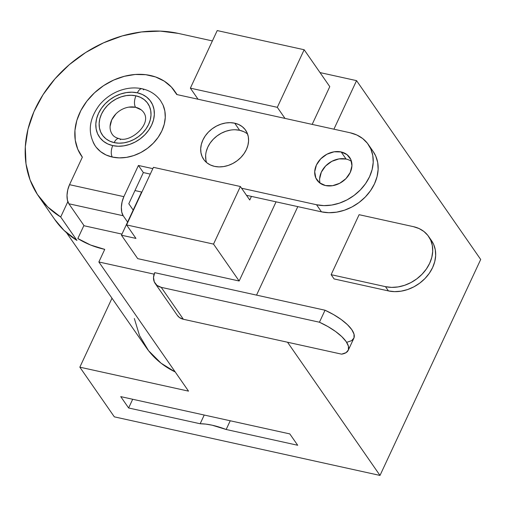 <?xml version="1.0" encoding="UTF-8"?>
<svg xmlns="http://www.w3.org/2000/svg" width="506" height="506" viewBox="0 0 506 506"><rect width="100%" height="100%" fill="white"/><g stroke="black" fill="none" stroke-linecap="round" stroke-linejoin="round"><path stroke-width="0.76" d="M93.174 142.243A39.734 31.524 -34.8 0 0 112.37 157.075A8.513 4.174 -77.6 0 1 112.768 145.614A31.22 24.769 145.2 0 1 98.512 113.363A31.22 24.769 145.2 0 1 137.385 92.826A8.513 4.174 -77.6 0 1 142.11 88.759A8.513 4.174 -77.6 0 1 143.698 89.891M143.767 112.553C152.262 124.596 129.53 143.324 118.954 138.562C115.823 137.777 113.603 136.392 112.294 134.406A19.158 15.199 145.2 0 1 111.225 132.528A19.158 15.199 145.2 0 1 115.798 114.027A19.158 15.199 145.2 0 1 135.583 107.285A8.513 4.174 -77.6 0 1 135.987 95.83A27.672 21.954 -34.8 0 0 101.529 114.027A27.672 21.954 -34.8 0 0 114.166 142.616A8.513 4.174 -77.6 0 1 118.897 138.549A8.513 4.174 -77.6 0 1 120.479 139.675M234.708 123.192A25.547 20.265 145.2 0 1 245.625 130.219A25.547 20.265 145.2 0 1 242.159 156.069A25.547 20.265 145.2 0 1 214.569 166.379L210.521 165.032L207.017 162.9L204.19 160.079L202.147 156.664L200.971 152.799L200.705 148.619L201.356 144.299L202.9 139.991L205.284 135.867L208.409 132.091L212.159 128.802L216.391 126.127L220.939 124.166L225.625 122.996L230.274 122.667L234.708 123.192L238.756 124.539L242.26 126.664L245.087 129.492L247.13 132.901L248.307 136.772L248.572 140.946L247.921 145.273L246.378 149.58L243.993 153.697L240.869 157.48L237.118 160.769L232.886 163.444L228.345 165.405L223.652 166.569L219.003 166.898L214.569 166.379A25.547 20.265 145.2 0 1 203.652 159.352A25.547 20.265 145.2 0 1 207.118 133.502A25.547 20.265 145.2 0 1 234.708 123.192L239.635 130.289L234.708 123.192M247.605 134.103A25.547 20.265 -34.8 0 0 239.635 130.289A25.547 20.265 -34.8 0 0 213.899 138.625A25.547 20.265 -34.8 0 0 206.6 162.565M341.158 151.952A19.867 15.762 145.2 0 1 349.646 157.423A19.867 15.762 145.2 0 1 346.945 177.524A19.867 15.762 145.2 0 1 325.491 185.55L319.615 182.843L315.833 177.992L314.707 171.736L316.414 165.026L320.703 158.878L326.908 154.235L334.087 151.806L341.158 151.952L347.027 154.659L350.816 159.51L351.942 165.766L350.228 172.476L345.946 178.624L339.741 183.267L332.556 185.696L325.491 185.55A19.867 15.762 145.2 0 1 317.003 180.079A19.867 15.762 145.2 0 1 319.697 159.978A19.867 15.762 145.2 0 1 341.158 151.952L346.079 159.048L341.158 151.952M351.48 161.401A19.867 15.762 -34.8 0 0 346.079 159.048A19.867 15.762 -34.8 0 0 326.515 165.108A19.867 15.762 -34.8 0 0 320.089 183.197M82.358 157.17L69.531 184.677L123.875 196.657L138.416 165.462L152.831 168.643L138.416 165.462L143.343 172.559L150.288 174.096L143.343 172.559L134.957 190.56L143.343 172.559L138.416 165.462L123.875 196.657L69.531 184.677L67.766 189.807L67.02 195.24L67.406 200.142L68.867 203.773L123.205 215.752L127.588 222.064L123.205 215.752L121.744 212.122L121.358 207.22L122.11 201.793L123.875 196.657A14.193 6.964 -77.6 0 0 123.205 215.752L68.867 203.773L84.135 225.771L68.867 203.773A14.193 6.964 102.4 0 1 69.531 184.677L82.358 157.17A56.767 45.034 145.2 0 1 81.403 155.854A56.767 45.034 145.2 0 1 102.351 86.488A56.767 45.034 145.2 0 1 174.665 91.112A56.767 45.034 145.2 0 1 176.765 94.533L171.407 87.076L164.248 81.137L155.589 76.956L145.779 74.705L135.235 74.477L124.387 76.292L113.692 80.062L103.597 85.641L94.514 92.788L86.823 101.213L80.846 110.561L76.83 120.447L74.939 130.459L75.255 140.181L77.76 149.207L82.358 157.17M368.298 144.476L373.226 151.572A42.574 33.775 -34.8 0 1 367.445 194.652A42.574 33.775 -34.8 0 1 321.468 211.843L251.425 196.398L249.749 199.996L251.425 196.398L246.492 195.31L321.468 211.843L316.541 204.747L241.564 188.213L316.541 204.747L323.929 205.613L331.683 205.063L339.494 203.115L347.072 199.851L354.118 195.392L360.367 189.908L365.579 183.608L369.551 176.739L372.131 169.567L373.213 162.356L372.77 155.399L370.809 148.947L367.407 143.261L362.694 138.555L356.85 135.007L350.108 132.762L176.765 94.533L350.108 132.762A42.574 33.775 145.2 0 1 368.298 144.476A42.574 33.775 145.2 0 1 362.517 187.555A42.574 33.775 145.2 0 1 316.541 204.747L321.468 211.843L328.856 212.71L336.604 212.159L344.422 210.211L351.999 206.948L359.045 202.489L365.294 197.005L370.506 190.705L374.478 183.836L377.052 176.664L378.14 169.453L377.697 162.496L375.737 156.044L373.162 151.484M160.516 100.599L163.021 105.001L164.848 111.016L165.266 117.512L164.254 124.242L161.844 130.94L158.138 137.347L153.274 143.223L147.442 148.347L140.864 152.508L133.793 155.557L126.5 157.372L119.264 157.885L112.37 157.075L106.07 154.975L100.618 151.661L96.222 147.271M135.95 238.408L121.453 235.214L141.598 192.021L134.957 190.56L141.598 192.021L121.453 235.214L135.95 238.408L126.589 224.923L213.532 244.101L240.388 186.512L249.749 199.996L240.388 186.512L153.438 167.334L126.589 224.923L135.95 238.408M67.836 201.692L60.695 217.004L47.703 206.922L37.393 194.437L30.082 179.946L26.008 163.906L25.3 146.81L27.975 129.213L33.953 111.655L43.035 94.692L54.952 78.854L69.322 64.648L85.691 52.51L103.547 42.827L122.325 35.907L141.44 31.96L160.288 31.119L178.276 33.396L212.387 40.923L178.276 33.396A114.951 91.194 145.2 0 0 54.129 79.809A114.951 91.194 145.2 0 0 38.532 196.126A114.951 91.194 145.2 0 0 60.695 217.004L67.836 201.692M98.866 261.975L104.742 249.376L90.599 245.024L77.829 238.535L83.926 225.467L77.829 238.535A112.819 89.505 145.2 0 0 104.742 249.376L98.866 261.975L154.128 274.163L98.866 261.975L188.529 391.138L98.866 261.975M137.714 258.636L239.148 281.001L276.067 201.831L239.148 281.001L213.532 244.101L239.148 281.001L137.714 258.636L121.453 235.214L137.714 258.636M312.177 124.394L329.779 86.64L312.177 124.394M320.02 72.586L356.553 80.637L333.916 129.188L356.553 80.637L480.7 259.477L380 475.431L287.534 342.233L380 475.431L114.331 416.849L79.84 367.173L188.529 391.138L79.84 367.173L111.997 298.224L79.84 367.173L114.331 416.849L380 475.431L480.7 259.477L356.553 80.637L320.02 72.586M297.806 206.625L256.536 295.118L297.806 206.625M359.108 214.689L331.133 274.676L334.093 278.933L331.133 274.676L385.477 286.655L388.431 290.918L334.093 278.933L388.431 290.918A35.477 28.146 -34.8 0 0 426.748 276.592A35.477 28.146 -34.8 0 0 431.561 240.692L428.607 236.435A35.477 28.146 145.2 0 1 423.794 272.336A35.477 28.146 145.2 0 1 385.477 286.655L331.133 274.676L359.108 214.689L413.453 226.669L359.108 214.689M226.163 429.493L297.692 445.261L289.805 433.908L120.744 396.628L128.625 407.981L200.155 423.756L205.809 424.104L212.172 425.204L226.163 429.493L230.23 420.771L226.163 429.493L297.692 445.261L289.805 433.908L120.744 396.628L128.625 407.981L132.692 399.259L128.625 407.981L200.155 423.756A42.574 15.344 25 0 1 226.163 429.493M204.222 415.034L200.155 423.756L204.222 415.034M134.343 318.546L139.542 335.636L148.562 350.702L161.047 363.175L175.215 371.961A112.819 89.505 -34.8 0 1 146.196 347.495L66.501 232.684M54.705 219.427L63.958 230.338L76.95 240.42L60.695 217.004L76.95 240.42A114.951 91.194 -34.8 0 1 54.787 219.547L38.532 196.126M284.998 118.404L277.313 107.329L304.163 49.74L329.779 86.64L304.163 49.74L217.219 30.569L190.364 88.152L277.313 107.329L284.998 118.404M213.532 244.101L126.589 224.923L153.438 167.334L240.388 186.512L213.532 244.101M198.048 99.227L190.364 88.152L198.048 99.227M217.219 30.569L304.163 49.74L277.313 107.329L190.364 88.152L217.219 30.569M347.205 342.164L351.657 340.658L353.985 337.938L354.023 334.181L351.784 329.646L347.401 324.643L341.189 319.507L333.555 314.587L325.035 310.222L154.728 272.671L325.035 310.222L319.438 322.221L161.212 287.332L157.012 285.397L154.311 281.931L153.508 277.465L154.728 272.671A14.193 11.258 145.2 0 0 155.146 283.423A14.193 11.258 145.2 0 0 161.212 287.332L183.381 319.267L341.607 354.156L346.06 352.657L348.387 349.937L348.432 346.18L346.186 341.645L341.809 336.642L335.592 331.506L327.964 326.585L319.438 322.221A36.9 13.295 25 0 1 348.229 350.316A36.9 13.295 25 0 1 341.607 354.156L183.381 319.267L161.212 287.332L319.438 322.221L325.035 310.222A36.9 13.295 -155 0 1 353.827 338.318L348.229 350.316M177.233 315.244L179.409 317.509L183.381 319.267A14.193 11.258 -34.8 0 1 177.315 315.358L155.146 283.423M431.51 240.616L433.655 244.423L435.293 249.793L435.666 255.593L434.755 261.602L432.611 267.579L429.303 273.303L424.958 278.553L419.752 283.12L413.876 286.839L407.564 289.558L401.049 291.178L394.591 291.639L388.431 290.918L385.477 286.655L391.638 287.383L398.095 286.921L404.604 285.302L410.923 282.582L416.792 278.863L422.004 274.29L426.343 269.047L429.651 263.322L431.801 257.345L432.706 251.337L432.333 245.536L430.701 240.16L427.867 235.423L423.939 231.501L419.069 228.548L413.453 226.669A35.477 28.146 145.2 0 1 428.607 236.435M319.634 178.833L321.342 172.122L325.624 165.974L331.835 161.332L339.014 158.903L346.079 159.048M128.802 203.754L134.957 190.56L128.802 203.754L133.179 210.066L128.802 203.754M121.971 234.114L84.135 225.771L121.971 234.114M205.898 159.896L205.632 155.715M206.284 151.395L207.827 147.088L210.211 142.964L213.336 139.188L217.087 135.899L221.318 133.223L225.859 131.263L230.553 130.093M235.201 129.764L239.635 130.289L243.683 131.636M142.11 88.759A8.513 4.174 102.4 0 0 137.385 92.826L131.965 92.193L126.279 92.598L120.548 94.021L114.995 96.418L109.827 99.688L105.242 103.711L101.421 108.328L98.512 113.363L96.621 118.625L95.824 123.913L96.146 129.017L97.588 133.742L100.08 137.917L103.54 141.364L107.822 143.97L112.768 145.614L118.189 146.253L123.869 145.848L129.599 144.425L135.159 142.028L140.326 138.758L144.912 134.735L148.732 130.118L151.642 125.083L153.533 119.821L154.33 114.533L154.001 109.429L152.565 104.704L150.067 100.53L146.613 97.082L142.331 94.477L137.385 92.826A31.22 24.769 145.2 0 1 151.642 125.083A31.22 24.769 145.2 0 1 112.768 145.614A8.513 4.174 102.4 0 0 112.37 157.075A39.734 31.524 -34.8 0 0 153.413 143.084A39.734 31.524 -34.8 0 0 162.888 104.717M118.897 138.549A8.513 4.174 102.4 0 0 114.166 142.616A27.672 21.954 -34.8 0 0 148.625 124.413A27.672 21.954 -34.8 0 0 135.987 95.83L140.371 97.291L144.166 99.593L147.227 102.655L149.441 106.355L150.718 110.542L151.009 115.064L150.301 119.751L148.625 124.413L146.044 128.878L142.654 132.97L138.593 136.538L134.014 139.435L129.087 141.56L124.008 142.825L118.973 143.179L114.166 142.616L109.783 141.155L105.988 138.853L102.92 135.791L100.713 132.091L99.435 127.904L99.144 123.375L99.853 118.695L101.529 114.027L104.109 109.568L107.493 105.469L111.56 101.908L116.14 99.005L121.067 96.886L126.146 95.621L131.18 95.267L135.987 95.83A8.513 4.174 102.4 0 0 135.583 107.285L128.771 107.139M141.25 109.891L135.583 107.285A19.158 15.199 145.2 0 1 144.836 114.432M115.861 113.964L111.731 119.884L110.08 126.361M95.387 146.139C87.437 133.059 88.784 119.359 99.423 105.027C104.78 98.562 111.345 93.825 119.138 90.802C127.107 87.848 134.786 87.171 142.173 88.771C150.01 90.542 156.177 94.559 160.674 100.82M81.472 155.956L82.339 157.208M174.791 91.295L177.087 94.603"/></g></svg>
